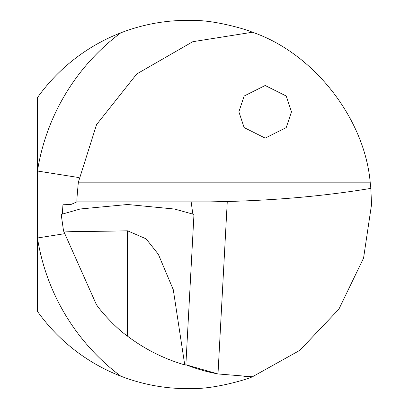 <?xml version="1.0" encoding="UTF-8"?>
<svg xmlns="http://www.w3.org/2000/svg" width="409" height="409" viewBox="0 0 409 409"><rect width="100%" height="100%" fill="white"/><g stroke="black" fill="none" stroke-linecap="round" stroke-linejoin="round"><path stroke-width="0.61" d="M238.876 111.805L244.137 96.023L265.18 85.496L286.228 96.023L291.489 111.805L286.228 127.588L265.18 138.109L244.137 127.588L238.876 111.805M62.337 213.672L62.95 204.761L70.905 204.5L76.938 201.867C76.652 201.668 77.127 195.103 78.37 182.174L96.57 124.592L136.764 73.957L192.792 41.698L252.44 32.229C246.397 29.422 215.093 20.128 193.13 20.45C168.365 19.698 144.254 23.824 120.798 32.827A214.388 214.388 0 0 0 37.459 171.018L37.459 97.613A184.137 184.137 0 0 1 120.798 32.827M120.798 376.173A184.137 184.137 0 0 1 37.459 311.387L37.459 237.982A214.388 214.388 0 0 0 120.798 376.173C144.208 385.166 168.303 389.291 193.079 388.55C215.088 388.867 246.32 379.603 252.44 376.771L299.771 350.375L338.867 309.214L363.565 258.099L371.541 204.5L370.835 188.38C326.29 195.778 278.437 200.149 227.276 201.494L210.359 201.867L76.938 201.867M185.87 364.741L217.992 373.949L252.44 376.771A172.301 172.301 0 0 1 243.81 376.715A172.301 172.301 0 0 0 252.44 376.771M370.835 188.38L370.181 182.174C364.475 118.114 313.314 52.96 252.44 32.229M185.85 365.119L193.968 214.434L174.617 209.05L127.577 204.5L80.297 208.968L61.192 214.423L63.523 230.84M63.553 230.804C66.319 231.627 87.659 231.627 127.577 230.814L146.131 238.856L158.37 254.352L173.288 289.72L184.745 364.905L185.824 365.094M64.775 233.662L37.459 237.982L37.459 171.018L79.034 177.593M192.777 213.697L191.151 201.867M63.523 230.845L96.207 304.194C98.717 308.769 114.484 327.001 127.577 336.193C144.909 349.271 163.968 358.841 184.745 364.905M217.992 373.949A172.301 172.301 0 0 1 185.87 364.731A172.301 172.301 0 0 0 217.992 373.949L227.276 201.494M370.181 182.174L78.37 182.174M127.577 230.814L127.577 336.193"/></g></svg>
